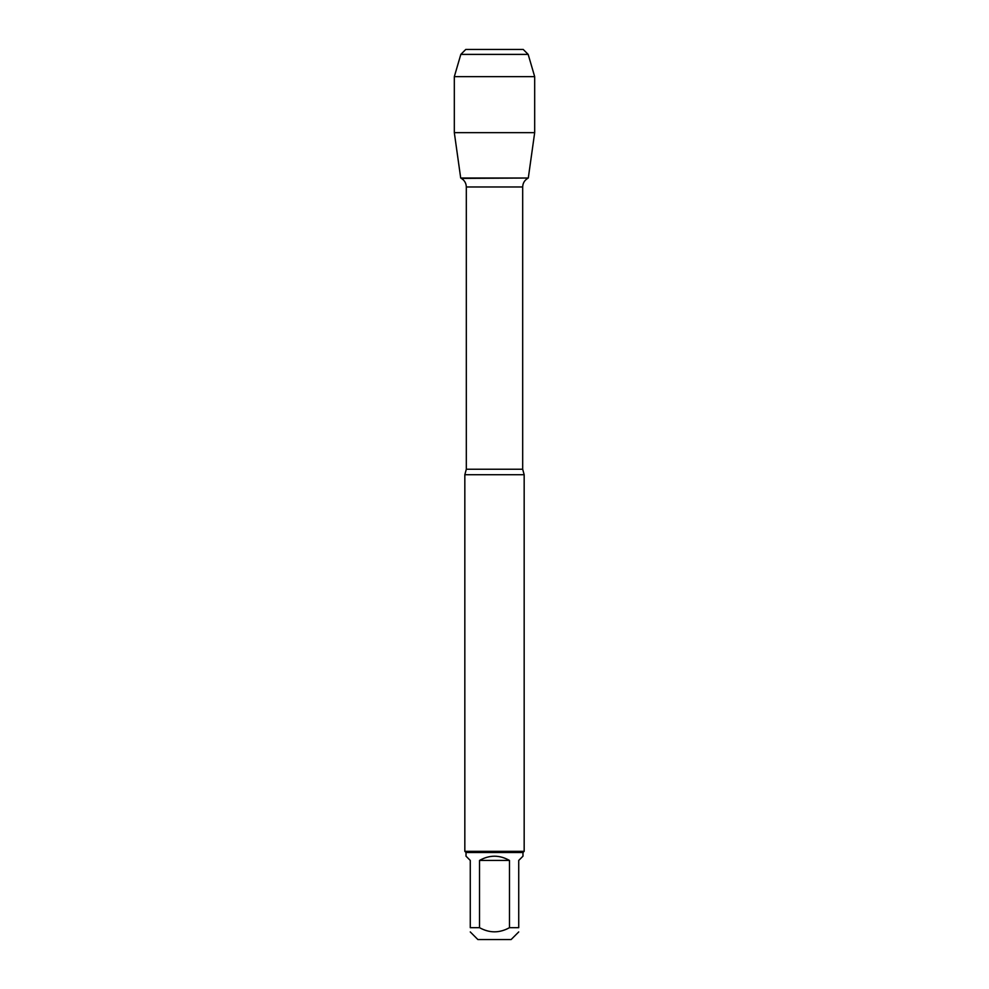 <?xml version="1.0" encoding="UTF-8"?>
<svg xmlns="http://www.w3.org/2000/svg" width="989" height="989" viewBox="0 0 989 989"><rect width="100%" height="100%" fill="white"/><g stroke="black" fill="none" stroke-linecap="round" stroke-linejoin="round"><path stroke-width="1.48" d="M461.369 178.403L528.299 178.02L461.369 178.403C464.546 180.381 466.19 183.237 466.314 186.97L466.314 469.231L464.83 474.72L464.83 851.331L524.17 851.331L524.17 474.72L464.83 474.72M518.731 931.935L511.115 939.55L477.885 939.55L470.269 931.935M509.471 860.43C499.494 854.805 489.506 854.805 479.529 860.43L509.471 860.43L509.471 927.682C499.482 933.208 489.506 933.208 479.529 927.682L470.269 927.682C470.269 933.208 470.269 933.208 470.269 927.682L470.269 860.43L466.017 856.177L466.017 852.518L522.983 852.518L522.983 856.177L518.731 860.43L518.731 927.682C518.731 933.208 518.731 933.208 518.731 927.682L509.471 927.682M479.529 860.43L479.529 927.682M466.017 852.518L464.83 851.331M534.678 132.65L528.299 178.02L460.701 178.02L454.322 132.65L534.678 132.65L534.678 76.648L454.322 76.648L454.322 132.65L460.701 178.02L494.5 178.02M465.77 49.45L460.825 54.395L528.175 54.395L523.23 49.45L465.77 49.45L460.825 54.395L454.322 76.648L454.322 132.65M528.175 54.395L534.678 76.648M466.314 469.231L522.687 469.231L524.17 474.72M522.687 469.231L522.687 186.97L466.314 186.97M522.687 186.97C522.81 183.237 524.454 180.381 527.632 178.403M522.983 852.518L524.17 851.331M460.825 54.395L454.322 76.648"/></g></svg>
